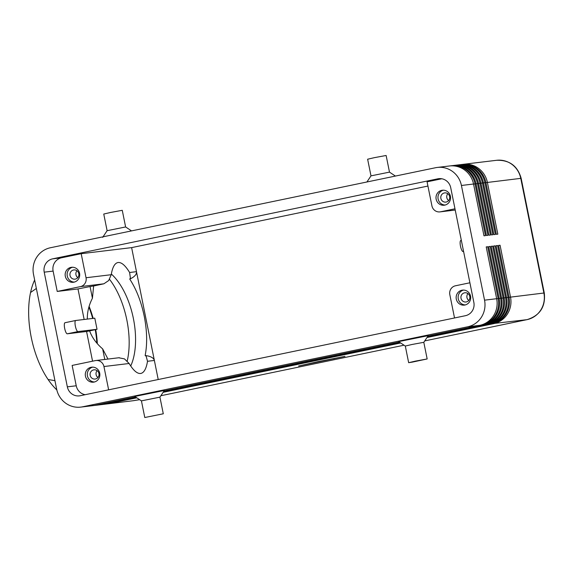 <?xml version="1.0" encoding="UTF-8"?>
<svg xmlns="http://www.w3.org/2000/svg" width="573" height="573" viewBox="0 0 573 573"><rect width="100%" height="100%" fill="white"/><g stroke="black" fill="none" stroke-linecap="round" stroke-linejoin="round"><path stroke-width="0.86" d="M111.334 274.037A56.627 28.07 -102.1 0 1 133.402 318.574A56.627 28.07 -102.1 0 1 130.716 366.004M427.823 336.265L481.22 325.17A22.648 21.846 -96.9 0 0 495.043 315.522A22.648 21.846 -96.9 0 0 498.145 298.526L487.702 246.734L486.219 246.913L496.662 298.705A22.648 21.846 83.1 0 1 493.561 315.702A22.648 21.846 83.1 0 1 479.737 325.349L427.924 336.115M496.662 298.705L484.543 300.166A22.648 21.846 83.1 0 1 481.442 317.163A22.648 21.846 83.1 0 1 467.625 326.803L479.737 325.349M135.429 396.888L94.631 405.362A22.648 21.846 83.1 0 1 92.862 405.655L80.743 407.109A22.648 21.846 83.1 0 1 66.074 403.464A22.648 21.846 83.1 0 1 56.641 389.074L33.52 274.388A22.648 21.846 83.1 0 1 36.622 257.384A22.648 21.846 83.1 0 1 50.438 247.744L435.552 167.724A22.648 21.846 83.1 0 1 437.314 167.438A22.648 21.846 83.1 0 1 451.99 171.083A22.648 21.846 83.1 0 1 461.423 185.48L473.534 184.019L483.977 235.811L485.46 235.632L475.017 183.84A22.648 21.846 -96.9 0 0 465.584 169.443A22.648 21.846 -96.9 0 0 450.915 165.798A22.648 21.846 -96.9 0 0 450.177 165.898M94.631 405.362L82.512 406.823A22.648 21.846 83.1 0 1 80.743 407.109M105.962 404.065A22.648 21.846 -96.9 0 0 106.707 403.986L133.33 400.706L108.476 403.7L136.818 397.805M106.707 403.986A22.648 21.846 -96.9 0 0 108.476 403.7L108.419 403.578M427.659 336.516L483.698 324.87A22.648 21.846 -96.9 0 0 497.514 315.229A22.648 21.846 -96.9 0 0 500.616 298.225L490.173 246.433L488.69 246.612L499.133 298.404A22.648 21.846 83.1 0 1 496.032 315.401A22.648 21.846 83.1 0 1 482.215 325.049L427.759 336.365M135.679 397.053L97.102 405.068A22.648 21.846 83.1 0 1 95.333 405.355L94.344 405.476A22.648 21.846 -96.9 0 0 96.114 405.183L135.579 396.982M93.6 405.548A22.648 21.846 -96.9 0 0 94.344 405.476M427.494 336.766L486.169 324.576A22.648 21.846 -96.9 0 0 499.985 314.928A22.648 21.846 -96.9 0 0 503.087 297.931L492.644 246.139L491.161 246.318L501.604 298.11A22.648 21.846 83.1 0 1 498.503 315.107A22.648 21.846 83.1 0 1 484.686 324.755L427.594 336.616M135.923 397.218L99.573 404.767A22.648 21.846 83.1 0 1 97.804 405.061L96.816 405.175A22.648 21.846 -96.9 0 0 98.585 404.889L135.83 397.146M96.071 405.254A22.648 21.846 -96.9 0 0 96.816 405.175M427.329 337.017L488.64 324.275A22.648 21.846 -96.9 0 0 502.457 314.627A22.648 21.846 -96.9 0 0 505.558 297.631L495.115 245.838L493.632 246.018L504.075 297.81A22.648 21.846 83.1 0 1 500.974 314.806A22.648 21.846 83.1 0 1 487.157 324.454L427.429 336.867M136.173 397.383L102.044 404.474A22.648 21.846 83.1 0 1 100.275 404.76L99.287 404.882A22.648 21.846 -96.9 0 0 101.056 404.588L136.073 397.311M98.542 404.953A22.648 21.846 -96.9 0 0 99.287 404.882M427.157 337.268L491.111 323.974A22.648 21.846 -96.9 0 0 504.928 314.333A22.648 21.846 -96.9 0 0 508.029 297.337L497.586 245.538L496.103 245.717L506.546 297.516A22.648 21.846 83.1 0 1 503.445 314.513A22.648 21.846 83.1 0 1 489.629 324.153L427.257 337.117M136.424 397.547L104.515 404.173A22.648 21.846 83.1 0 1 102.753 404.466L101.758 404.581A22.648 21.846 -96.9 0 0 103.527 404.294L136.324 397.476M101.02 404.66A22.648 21.846 -96.9 0 0 101.758 404.581M426.992 337.518L493.582 323.681A22.648 21.846 -96.9 0 0 507.406 314.033A22.648 21.846 -96.9 0 0 510.507 297.036L500.064 245.244L498.574 245.423L509.017 297.215A22.648 21.846 83.1 0 1 505.916 314.212A22.648 21.846 83.1 0 1 492.1 323.86L427.093 337.368M136.668 397.712L106.993 403.879A22.648 21.846 83.1 0 1 105.224 404.166L104.236 404.287A22.648 21.846 -96.9 0 0 105.998 403.994L136.567 397.641M103.491 404.359A22.648 21.846 -96.9 0 0 104.236 404.287M437.314 167.438L449.433 165.977A22.648 21.846 83.1 0 1 464.101 169.622A22.648 21.846 83.1 0 1 473.534 184.019M450.915 165.798L451.904 165.676A22.648 21.846 83.1 0 1 466.572 169.329A22.648 21.846 83.1 0 1 476.005 183.718L486.448 235.517L487.931 235.338L477.488 183.539A22.648 21.846 -96.9 0 0 468.062 169.15A22.648 21.846 -96.9 0 0 453.386 165.504L454.375 165.382A22.648 21.846 83.1 0 1 469.051 169.028A22.648 21.846 83.1 0 1 478.476 183.424L488.919 235.216L490.409 235.037L479.959 183.245A22.648 21.846 -96.9 0 0 470.533 168.849A22.648 21.846 -96.9 0 0 455.857 165.203L456.846 165.081A22.648 21.846 83.1 0 1 471.522 168.734A22.648 21.846 83.1 0 1 480.955 183.124L491.398 234.916L492.88 234.737L482.437 182.945A22.648 21.846 -96.9 0 0 473.004 168.555A22.648 21.846 -96.9 0 0 458.336 164.902L459.324 164.788A22.648 21.846 83.1 0 1 473.993 168.433A22.648 21.846 83.1 0 1 483.426 182.83L493.869 234.622L495.351 234.443L484.908 182.651A22.648 21.846 -96.9 0 0 475.475 168.254A22.648 21.846 -96.9 0 0 460.807 164.609L461.795 164.487A22.648 21.846 83.1 0 1 476.464 168.133A22.648 21.846 83.1 0 1 485.897 182.529L496.34 234.321L497.822 234.142L487.379 182.35A22.648 21.846 -96.9 0 0 477.946 167.961A22.648 21.846 -96.9 0 0 463.278 164.308A22.648 21.846 -96.9 0 0 462.54 164.415M460.807 164.609A22.648 21.846 -96.9 0 0 460.062 164.709M458.336 164.902A22.648 21.846 -96.9 0 0 457.591 165.01M455.857 165.203A22.648 21.846 -96.9 0 0 455.12 165.303M453.386 165.504A22.648 21.846 -96.9 0 0 452.649 165.604M87.332 319.089C87.175 312.135 88.872 305.18 92.425 298.218L93.635 285.991L103.871 283.8L108.677 280.555L111.226 274.711C112.437 267.398 114.629 263.351 117.802 262.563C121.297 261.954 125.236 265.27 129.613 272.497L130.386 277.941L129.763 279.13C136.36 289.229 141.187 301.599 144.238 316.246C147.096 330.929 147.404 344.008 145.155 355.489L148.221 356.019C151.838 356.965 153.886 358.44 154.373 360.46L136.474 271.666C136.804 273.708 135.457 275.72 132.427 277.697L129.763 279.13M439.957 211.888L455.227 210.047L440.551 211.788A7.549 7.284 83.1 0 1 431.927 205.872L427.078 181.827L441.797 178.769M145.155 355.489L146.179 356.27L147.512 361.284C146.301 368.589 144.109 372.636 140.937 373.424C137.441 374.033 133.502 370.724 129.126 363.497L124.47 358.884L118.79 357.788M67.342 386.847L44.214 272.161A11.324 10.923 83.1 0 1 52.673 258.838L437.786 178.826A11.324 10.923 83.1 0 1 438.674 178.676A11.324 10.923 83.1 0 1 450.722 187.7L473.85 302.386A11.324 10.923 83.1 0 1 465.391 315.709L80.277 395.721A11.324 10.923 83.1 0 1 79.389 395.871A11.324 10.923 83.1 0 1 67.342 386.847L76.238 385.779L72.141 365.431L95.319 360.61A7.549 7.284 83.1 0 1 103.942 366.534L129.126 363.497M454.525 317.965L449.826 294.665A7.549 7.284 83.1 0 1 455.463 285.784L469.896 282.783M90.169 375.344A4.641 4.477 -96.9 0 0 95.111 379.04A4.641 4.477 -96.9 0 0 98.943 373.524A4.641 4.477 -96.9 0 0 94.001 369.829A4.641 4.477 -96.9 0 0 90.169 375.344M97.109 370.645A4.641 4.477 -96.9 0 0 97.933 377.507M99.709 373.188A7.549 7.284 83.1 0 1 93.478 382.17A7.549 7.284 83.1 0 1 85.449 376.153A7.549 7.284 83.1 0 1 91.68 367.178A7.549 7.284 83.1 0 1 99.709 373.188M92.676 367.128A7.549 7.284 -96.9 0 0 94.459 381.976M440.881 198.401A4.641 4.477 -96.9 0 0 445.815 202.104A4.641 4.477 -96.9 0 0 449.647 196.582A4.641 4.477 -96.9 0 0 444.712 192.886A4.641 4.477 -96.9 0 0 440.881 198.401M447.814 193.703A4.641 4.477 -96.9 0 0 448.645 200.564M450.414 196.253A7.549 7.284 83.1 0 1 444.182 205.227A7.549 7.284 83.1 0 1 436.153 199.211A7.549 7.284 83.1 0 1 442.385 190.236A7.549 7.284 83.1 0 1 450.414 196.253M443.38 190.186A7.549 7.284 -96.9 0 0 445.171 205.041M70.028 275.455A4.641 4.477 -96.9 0 0 74.97 279.158A4.641 4.477 -96.9 0 0 78.802 273.636A4.641 4.477 -96.9 0 0 73.86 269.94A4.641 4.477 -96.9 0 0 70.028 275.455M76.968 270.757A4.641 4.477 -96.9 0 0 77.792 277.619M79.568 273.307A7.549 7.284 83.1 0 1 73.337 282.281A7.549 7.284 83.1 0 1 65.308 276.265A7.549 7.284 83.1 0 1 71.539 267.29A7.549 7.284 83.1 0 1 79.568 273.307M72.535 267.24A7.549 7.284 -96.9 0 0 74.318 282.095M461.021 298.289A4.641 4.477 -96.9 0 0 465.956 301.992A4.641 4.477 -96.9 0 0 469.788 296.47A4.641 4.477 -96.9 0 0 464.853 292.774A4.641 4.477 -96.9 0 0 461.021 298.289M467.955 293.591A4.641 4.477 -96.9 0 0 468.786 300.453M470.555 296.141A7.549 7.284 83.1 0 1 464.323 305.115A7.549 7.284 83.1 0 1 456.294 299.099A7.549 7.284 83.1 0 1 462.526 290.124A7.549 7.284 83.1 0 1 470.555 296.141M463.521 290.074A7.549 7.284 -96.9 0 0 465.312 304.922M111.226 274.711L86.036 277.74A7.549 7.284 83.1 0 1 80.399 286.622L103.871 283.8M95.698 329.575A60.401 29.946 -102.1 0 1 97.346 343.7M96.873 343.155A61.662 30.57 77.9 0 0 95.24 329.676M109.529 279.33A60.401 29.946 -102.1 0 1 126.855 320.071A60.401 29.946 -102.1 0 1 127.22 361.019M107.982 359.063L102.639 348.871C96.45 343.614 92.103 337.619 89.589 330.886L97.038 329.289L94.796 318.187L75.743 320.486A5.666 1.49 78.3 0 0 75.708 320.486A5.666 1.49 78.3 0 0 75.392 326.273A5.666 1.49 78.3 0 0 77.978 331.581L97.038 329.289M141.431 400.871L159.931 397.139L164.358 390.478L134.762 396.444L141.431 400.871L144.783 417.516L163.291 413.785L144.783 417.516M412.08 344.473L405.304 346.042L398.636 341.615L428.232 335.649L423.805 342.317L412.08 344.473M415.439 361.119L408.656 362.688L412.324 362.115L427.164 358.956L415.439 361.119M125.616 226.958L122.264 210.312L110.539 212.476L103.756 214.044L107.115 230.69L125.616 226.958L131.539 230.89M370.989 175.861L367.63 159.215L374.413 157.647L386.13 155.484L389.49 172.129L370.989 175.861L366.913 181.985M89.102 306.376A60.401 29.946 -102.1 0 1 93.155 318.387M92.683 318.445A61.662 30.57 77.9 0 0 88.908 307.049M89.589 330.886L86.566 331.481L92.554 361.191M102.639 348.871L104.766 359.45M86.566 331.481L67.285 333.801A5.666 1.49 -101.7 0 1 64.692 328.494A5.666 1.49 -101.7 0 1 65.007 322.714A5.666 1.49 -101.7 0 1 65.043 322.706L75.679 320.493M427.931 186.053L131.625 247.622L81.187 253.696L61.576 257.771A11.324 10.923 -96.9 0 0 53.117 271.093L57.221 291.435L77.985 288.935L90.068 286.55L92.425 298.218M77.985 288.935L84.145 319.469M90.068 286.55L93.635 285.991M57.221 291.435L80.399 286.622M56.834 389.941A67.951 33.685 -102.1 0 1 48.096 379.505A67.951 33.685 -102.1 0 1 30.555 292.495A67.951 33.685 -102.1 0 1 34.652 280.004M139.633 399.682L133.33 400.706M54.951 380.68L48.096 379.505M36.357 288.455L30.555 292.495M460.821 240.474L460.85 240.467A5.666 1.49 78.3 0 0 460.821 240.474A5.666 1.49 78.3 0 0 460.499 246.254A5.666 1.49 78.3 0 0 463.091 251.561L463.586 251.504M129.613 272.497L136.474 271.666L131.625 247.622M158.22 379.527L154.373 360.46L147.512 361.284M76.238 385.779A11.324 10.923 -96.9 0 0 85.169 394.711M108.641 389.833L103.942 366.534M440.551 211.788L454.976 208.794M86.036 277.74L81.187 253.696M484.543 300.166L461.423 185.48M400.541 342.883L163.219 392.19M163.291 392.09L400.441 342.819M163.119 392.34L400.692 342.983M498.596 245.523L500.064 245.244M318.087 361.635L344.975 356.37L298.619 366.004L318.087 361.635M400.291 342.718L163.384 391.939M163.455 391.839L400.198 342.654M496.125 245.817L497.586 245.538M400.047 342.554L163.556 391.688M163.62 391.588L399.947 342.489M493.654 246.118L495.115 245.838M399.796 342.389L163.72 391.438M163.785 391.338L399.696 342.325M491.183 246.411L492.644 246.139M399.553 342.224L163.885 391.187M163.957 391.087L399.453 342.16M488.705 246.712L490.173 246.433M399.302 342.06L164.057 390.936M82.512 406.823L467.625 326.803M486.233 247.006L487.702 246.734M314.018 362.673L309.205 363.712L314.018 362.824M330.621 359.271L334.396 358.662L330.621 359.257M318.373 361.599L300.402 365.631L343.191 356.743L318.373 361.577M327.62 359.823L318.194 361.699L327.62 359.823M323.494 360.746L315.2 362.372L323.487 360.739M482.215 325.049L481.141 325.006M484.686 324.755L483.619 324.705M97.102 405.068L96.056 405.068M487.157 324.454L486.09 324.411M99.573 404.767L98.527 404.767M489.629 324.153L488.561 324.11M102.044 404.474L100.998 404.474M492.1 323.86L491.032 323.817M104.515 404.173L103.469 404.173M493.503 323.516L526.959 319.662L424.743 340.899L527.031 319.648A11.324 2.98 -101.7 0 1 526.959 319.662A22.648 21.846 83.1 0 0 540.783 310.014A22.648 21.846 83.1 0 0 543.884 293.018L509.039 297.315M106.993 403.879L105.948 403.879M473.556 184.119L476.005 183.718M463.278 164.308L496.655 160.29A22.648 21.846 83.1 0 1 511.324 163.935A22.648 21.846 83.1 0 1 520.757 178.332L543.884 293.018L544.286 293.004C545.747 306.67 539.995 315.551 527.031 319.648M476.027 183.818L478.476 183.424M478.498 183.518L480.955 183.124M480.969 183.224L483.426 182.83M483.44 182.923L485.897 182.529M485.918 182.629L521.158 178.318L544.286 293.004M404.037 345.204L160.87 395.728L404.037 345.204M67.285 333.801L77.978 331.581M44.214 272.161L53.117 271.093M463.578 251.461L463.091 251.561M52.673 258.838L61.576 257.771M437.786 178.826L439.563 178.611M499.133 298.404L496.676 298.805M501.604 298.11L499.147 298.504M504.075 297.81L501.626 298.204M506.546 297.516L504.097 297.91M509.017 297.215L506.568 297.609M119.342 357.695L95.906 360.517M408.656 362.688L405.304 346.042M389.49 172.129L395.413 176.061M102.689 237.351L107.115 230.683M423.805 342.31L427.164 358.956M163.291 413.785L159.931 397.139M496.655 160.29C509.426 159.903 517.598 165.912 521.158 178.318M75.708 320.486L65.007 322.714"/></g></svg>
